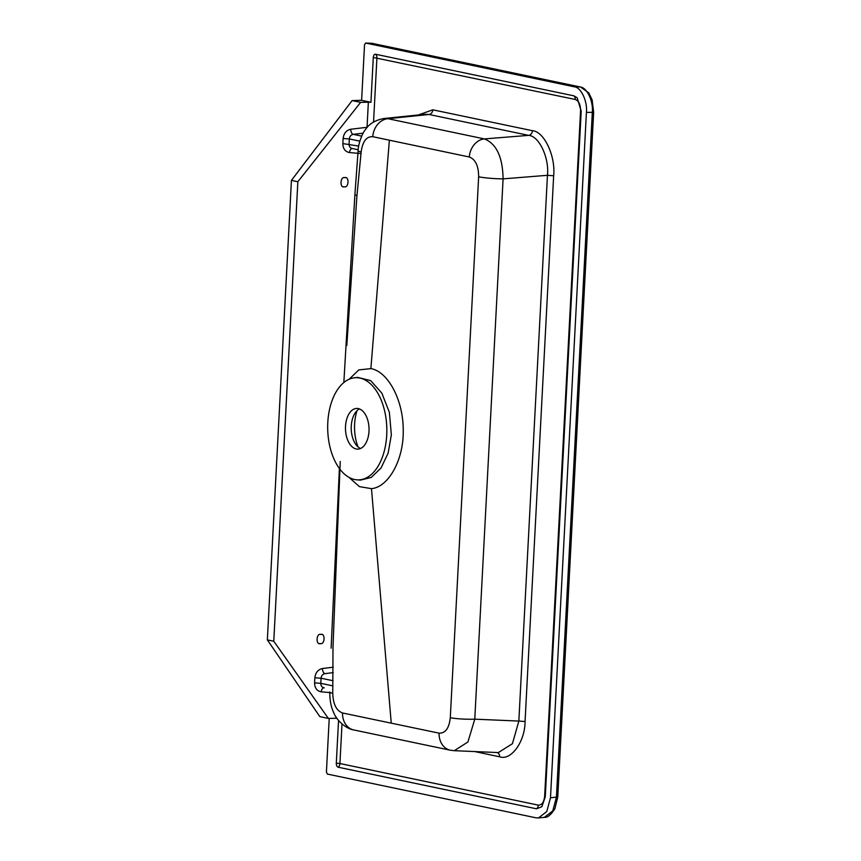 <?xml version="1.0" encoding="UTF-8"?>
<svg xmlns="http://www.w3.org/2000/svg" width="861" height="861" viewBox="0 0 861 861"><rect width="100%" height="100%" fill="white"/><g stroke="black" fill="none" stroke-linecap="round" stroke-linejoin="round"><path stroke-width="1.29" d="M320.809 634.439C316.267 632.9 315.621 645.287 320.335 643.576C324.866 645.115 325.523 632.727 320.809 634.439L321.54 634.503M319.603 643.511L320.335 643.576M344.744 177.646C340.213 176.107 339.557 188.494 344.271 186.783C348.813 188.322 349.458 175.935 344.744 177.646L345.476 177.71M343.539 186.719L344.271 186.783M357.024 410.697A34.537 19.986 -91.6 0 0 354.614 424.139A34.537 19.986 -91.6 0 0 358.004 446.859M360.555 448.495A20.481 11.85 88.4 0 1 355.055 443.286A20.481 11.85 88.4 0 1 351.256 426.152A20.481 11.85 88.4 0 1 354.269 414.432A20.481 11.85 88.4 0 1 359.478 408.932M368.992 431.253A20.352 11.774 -91.6 0 0 356.562 408.448A20.352 11.774 -91.6 0 0 345.519 426.324A20.352 11.774 -91.6 0 0 357.67 449.13A20.352 11.774 -91.6 0 0 368.992 431.253M327.793 422.611A51.1 29.565 -91.6 0 0 356.82 479.825A51.1 29.565 -91.6 0 0 386.729 434.966A51.1 29.565 -91.6 0 0 354.032 377.85A51.1 29.565 -91.6 0 0 327.793 422.611M356.82 479.825L360.436 480.115L371.295 477.424L381.025 468.007L388.139 453.155L391.346 434.902L389.398 412.43L381.843 393.143L370.693 380.637L357.649 377.366L354.032 377.85M340.224 461.528L333.003 647.02L332.766 693.353C333.121 704.147 336.371 710.68 342.517 712.973L439.088 733.163C445.395 733.389 449.141 728.245 450.292 717.719L478.641 176.785C478.608 165.969 475.487 159.371 469.277 156.993L372.716 136.695C366.474 136.361 362.621 141.441 361.146 151.945L356.971 195.458M349.157 379.238L358.779 369.929L370.876 368.605C388.01 371.543 403.206 399.881 403.228 429.8C403.949 459.796 388.44 487.154 371.478 488.661L359.424 486.626L348.996 477.371M367.055 127.579A4.606 2.411 83.1 0 1 367.044 127.277L368.357 102.211L360.641 102.362L297.852 181.736L273.776 641.241L328.364 718.418L336.07 718.268L336.134 717.062M329.225 718.397L326.416 772.016L327.384 774.071L536.037 817.821L538.469 817.95L546.778 811.557L550.491 797.803L586.416 112.404C587.589 101.221 580.971 87.187 574.341 86.821L365.688 43.061L364.537 44.675L361.62 100.317L352.127 100.576L291.427 180.39L267.351 639.895L319.84 716.632L328.364 718.418M291.427 180.39L297.852 181.736M360.641 102.362L352.127 100.576M273.776 641.241L267.351 639.895M338.545 720.409L336.307 763.126A3.681 2.131 -91.6 0 0 338.244 767.226L536.597 808.823L541.881 806.692L545.271 796.812L581.197 111.209L577.171 97.756L573.953 95.851L375.6 54.254A3.681 2.131 -91.6 0 0 373.287 57.461L370.94 102.265L368.357 102.211M336.931 718.268L336.07 718.268M361.146 151.945A18.425 1.7 4.4 0 1 358.122 150.772L358.122 150.772C358.068 143.959 362.685 132.486 365.441 129.602C369.143 123.812 375.331 120.109 384.017 118.495L387.88 118.689L484.377 138.912C496.442 143.69 502.684 157.003 503.093 178.862L547.445 175.31C549.404 157.854 539.072 135.93 528.632 135.371L484.377 138.912A18.425 14.82 -78.3 0 0 469.277 156.993M372.716 136.695A18.425 14.906 -78.1 0 1 387.88 118.689L429.004 114.481L425.291 114.276L384.049 118.495M544.389 817.326L552.751 810.922L556.421 797.178L592.303 112.565C593.563 101.394 586.911 87.348 580.185 86.983A3.681 2.981 -78.2 0 1 580.594 87.036L588.752 92.87L592.142 99.898L593.649 112.317L557.777 796.931L554.914 808.716C550.943 814.893 547.424 817.756 544.389 817.326L538.469 817.95M454.36 750.695L498.325 752.579L512.424 743.71L518.849 721.066L474.777 719.172L467.91 741.999L454.264 750.695L450.314 750.2A18.425 14.82 -78.2 0 1 439.088 733.163M356.949 195.512L346.8 345.573M450.292 717.719A18.425 2.217 2.2 0 0 474.777 719.172L503.093 178.862A18.425 1.883 3.8 0 1 478.641 176.785M450.314 750.2L353.785 729.956A18.425 14.906 -78.1 0 1 342.517 712.973M353.785 729.956C346.111 728.955 336.134 719.861 333.864 712.886C331.141 707.57 329.774 700.585 329.763 691.943A18.425 2.4 1.6 0 0 332.766 693.353M574.341 86.821L580.185 86.983L371.834 43.287L365.581 43.05L371.726 43.276A1.84 1.076 -87.9 0 0 371.618 43.276M323.973 687.81A4.606 2.497 -85.2 0 0 321.218 691.846C316.923 691.006 314.717 688.025 314.588 682.87L314.857 677.768C315.524 672.602 318.053 669.524 322.434 668.523A4.606 2.411 -96.9 0 0 324.984 673.636C322.714 674.12 321.401 675.648 321.067 678.231L320.798 683.333L332.949 685.883M352.235 148.533A4.606 2.497 -85.2 0 0 349.48 152.569C345.186 151.73 342.979 148.738 342.85 143.593L343.119 138.492C343.787 133.326 346.316 130.248 350.707 129.247A4.606 2.411 -96.9 0 0 353.247 134.359L361.685 136.124M573.953 95.851A4.606 3.724 -78.2 0 1 575.266 99.467L373.287 57.461M581.218 110.897L580.572 110.725C580.529 104.59 578.753 100.845 575.266 99.467M545.282 796.5L544.647 796.317L580.572 110.725M536.597 808.823A4.606 3.724 101.8 0 0 538.286 805.132C541.838 805.229 543.958 802.301 544.647 796.317M359.855 141.161L349.329 138.944L349.06 144.056C349.125 146.628 350.276 148.135 352.504 148.566L358.208 149.792M343.119 138.492L349.329 138.944C349.663 136.372 350.976 134.843 353.247 134.359L363.159 133.154M314.588 682.87L320.798 683.333C320.862 685.905 322.014 687.412 324.242 687.842L323.833 687.788M361.62 100.317L370.94 102.265M391.249 723.186L371.478 488.661M389.376 140.182L370.876 368.605M329.752 692.567L321.218 691.846M322.434 668.523L333.336 667.21M361.017 153.538L349.48 152.569M350.707 129.247L367.324 127.277M375.6 54.254A4.606 3.724 101.8 0 1 376.914 57.87L373.556 122.047M342 723.983L339.934 763.535L538.286 805.132M336.307 763.126L339.934 763.535A4.606 3.724 101.8 0 1 338.244 767.226M418.295 114.987L432.803 109.821L532.432 130.711C544.087 131.346 555.743 156.089 553.655 175.773L525.059 721.529C525.059 741.633 511.079 761.006 499.617 756.797L474.702 751.567M550.491 797.803L557.777 796.931M593.649 112.317L586.416 112.404M525.059 721.529L518.849 721.066L547.445 175.31L553.655 175.773M532.432 130.711A4.606 3.724 -78.2 0 1 528.632 135.371L429.004 114.481A4.606 3.724 -78.2 0 0 432.803 109.821M372.63 43.459A3.681 2.981 101.8 0 0 372.243 43.341A3.681 2.981 101.8 0 0 371.834 43.287A1.84 1.076 -87.9 0 0 371.726 43.276L580.594 87.036M342.85 143.593L358.714 146.079M333.239 672.635L324.984 673.636M333.067 680.739L321.067 678.231L314.857 677.768M499.617 756.797A4.606 3.724 101.8 0 0 497.303 752.536M358.122 150.772L354.915 194.328M356.691 195.565L354.893 194.672L343.84 382.542M339.385 468.513L331.13 648.182"/></g></svg>
